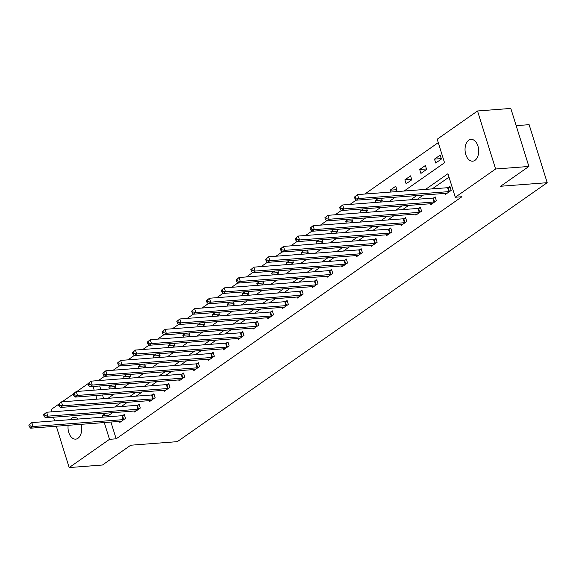 <?xml version="1.0" encoding="UTF-8"?>
<svg xmlns="http://www.w3.org/2000/svg" width="576" height="576" viewBox="0 0 576 576"><rect width="100%" height="100%" fill="white"/><g stroke="black" fill="none" stroke-linecap="round" stroke-linejoin="round"><path stroke-width="0.86" d="M474.991 160.33A10.922 6.797 85.6 0 1 472.694 161.179A10.922 6.797 85.6 0 1 465.336 152.712A10.922 6.797 85.6 0 1 468.734 140.256A10.922 6.797 85.6 0 1 471.031 139.406A10.922 6.797 85.6 0 1 478.39 147.866A10.922 6.797 85.6 0 1 474.991 160.33M81.014 424.332A10.922 6.797 85.6 0 1 77.969 438.293A10.922 6.797 85.6 0 1 75.679 439.142A10.922 6.797 85.6 0 1 68.148 425.318M70.25 419.666A10.922 6.797 85.6 0 1 71.719 418.219A10.922 6.797 85.6 0 1 74.009 417.37A10.922 6.797 85.6 0 1 78.077 419.069M516.175 125.662L529.128 124.668L547.2 182.693L177.322 441.655L130.73 445.219L102.449 465.019L69.17 467.568L56.297 426.226M51.818 411.847L51.098 409.543L58.428 404.41M62.122 401.825L73.231 394.049M76.925 391.464L88.027 383.681M438.264 142.625L364.831 194.04M356.227 200.059L350.028 204.401M341.424 210.427L335.225 214.769M326.621 220.788L320.422 225.13M311.818 231.156L305.618 235.498M297.014 241.517L290.815 245.858M282.211 251.885L276.012 256.219M267.408 262.246L261.209 266.587M252.605 272.606L246.406 276.948M237.809 282.974L231.602 287.316M223.006 293.335L216.806 297.677M208.202 303.703L202.003 308.045M193.399 314.064L187.2 318.406M178.596 324.432L172.397 328.766M163.793 334.793L157.594 339.134M148.99 345.154L142.79 349.495M134.186 355.522L127.987 359.863M119.383 365.882L113.184 370.224M104.58 376.25L98.381 380.592M404.122 191.03L444.535 162.742L437.206 139.219L477.533 110.981L495.605 169.006L455.278 197.244L447.955 173.714L425.563 189.396M495.605 169.006L528.883 166.457L510.811 108.432L477.533 110.981M99.698 385.978L100.836 389.635M102.506 394.999L103.644 398.65M113.443 388.67L115.747 387.05L115.049 384.804M109.411 388.973L108.835 387.115L111.78 385.056M128.246 378.302L130.55 376.69L129.852 374.443M124.214 378.612L123.638 376.754L126.583 374.695M143.05 367.942L145.354 366.322L144.655 364.075M139.018 368.251L138.442 366.386L141.386 364.327M157.853 357.574L160.157 355.961L159.458 353.714M153.821 357.883L153.245 356.026L156.19 353.966M172.656 347.213L174.96 345.593L174.262 343.354M168.624 347.522L168.048 345.665L170.993 343.598M187.459 336.845L189.763 335.232L189.065 332.986M183.427 337.154L182.851 335.297L185.796 333.238M202.262 326.484L204.566 324.871L203.868 322.625M198.23 326.794L197.654 324.936L200.592 322.877M217.066 316.123L219.37 314.503L218.671 312.257M213.034 316.426L212.458 314.568L215.395 312.509M231.862 305.755L234.173 304.142L233.474 301.896M227.837 306.065L227.261 304.207L230.198 302.148M246.665 295.394L248.976 293.774L248.278 291.535M242.64 295.704L242.064 293.839L245.002 291.78M261.468 285.026L263.779 283.414L263.081 281.167M257.443 285.336L256.867 283.478L259.805 281.419M276.271 274.666L278.582 273.046L277.884 270.806M272.246 274.975L271.67 273.118L274.608 271.051M291.074 264.298L293.386 262.685L292.687 260.438M287.05 264.607L286.466 262.75L289.411 260.69M305.878 253.937L308.189 252.324L307.49 250.078M301.853 254.246L301.27 252.389L304.214 250.33M320.681 243.576L322.992 241.956L322.294 239.71M316.656 243.878L316.073 242.021L319.018 239.962M335.484 233.208L337.795 231.595L337.097 229.349M331.459 233.518L330.876 231.66L333.821 229.601M350.287 222.847L352.598 221.227L351.893 218.988M346.262 223.157L345.679 221.292L348.624 219.233M365.09 212.479L367.402 210.866L366.696 208.62M361.066 212.789L360.482 210.931L363.427 208.872M379.894 202.118L382.205 200.498L381.499 198.259M375.869 202.428L375.286 200.57L378.23 198.504M394.697 191.758L397.001 190.138L395.784 186.221L390.089 190.202L390.672 192.06M406.116 183.758L411.804 179.777L410.587 175.853L404.892 179.842L406.116 183.758M420.919 173.398L426.607 169.409L425.39 165.492L419.695 169.474L420.919 173.398M435.722 163.03L441.41 159.048L440.194 155.124L434.498 159.113L435.722 163.03M110.93 422.05L116.158 438.818L461.938 196.733L455.278 197.244M449.014 177.127L432.216 188.885M423.41 195.048L417.413 199.246M408.607 205.416L402.61 209.614M393.804 215.777L387.814 219.974M379.001 226.145L373.01 230.335M364.198 236.506L358.207 240.703M349.394 246.866L343.404 251.064M334.591 257.234L328.601 261.432M319.788 267.595L313.798 271.793M304.985 277.963L298.994 282.161M290.182 288.324L284.191 292.522M275.378 298.692L269.388 302.882M260.575 309.053L254.585 313.25M245.779 319.414L239.782 323.611M230.976 329.782L224.978 333.979M216.173 340.142L210.175 344.34M201.37 350.51L195.372 354.708M186.566 360.871L180.569 365.069M171.763 371.239L165.766 375.43M156.96 381.6L150.962 385.798M142.157 391.961L136.159 396.158M127.354 402.329L121.356 406.526M112.55 412.69L108.828 415.296L109.26 416.678M119.513 421.387L119.822 422.402L125.518 418.414L124.301 414.497L122.76 415.57M134.316 411.026L134.626 412.034L140.321 408.053L139.104 404.129L137.563 405.209M149.119 400.666L149.429 401.674L155.124 397.685L153.907 393.768L152.366 394.841M163.922 390.298L164.232 391.313L169.927 387.324L168.703 383.4L167.17 384.48M178.726 379.937L179.035 380.945L184.73 376.963L183.506 373.039L181.973 374.112M193.522 369.569L193.838 370.584L199.534 366.595L198.31 362.678L196.776 363.751M208.325 359.208L208.642 360.216L214.337 356.234L213.113 352.31L211.579 353.39M223.128 348.84L223.445 349.855L229.14 345.866L227.916 341.95L226.382 343.022M237.931 338.479L238.248 339.494L243.943 335.506L242.719 331.582L241.186 332.662M252.734 328.118L253.051 329.126L258.746 325.138L257.522 321.221L255.989 322.294M267.538 317.75L267.854 318.766L273.55 314.777L272.326 310.86L270.792 311.933M282.341 307.39L282.658 308.398L288.353 304.416L287.129 300.492L285.595 301.565M297.144 297.022L297.461 298.037L303.156 294.048L301.932 290.131L300.398 291.204M311.947 286.661L312.264 287.669L317.959 283.687L316.735 279.763L315.202 280.843M326.75 276.293L327.067 277.308L332.762 273.319L331.538 269.402L330.005 270.475M341.554 265.932L341.87 266.947L347.558 262.958L346.342 259.034L344.808 260.114M356.357 255.571L356.674 256.579L362.362 252.59L361.145 248.674L359.604 249.746M371.16 245.203L371.477 246.218L377.165 242.23L375.948 238.313L374.407 239.386M385.963 234.842L386.28 235.85L391.968 231.869L390.751 227.945L389.21 229.018M400.766 224.474L401.083 225.49L406.771 221.501L405.554 217.584L404.014 218.657M415.57 214.114L415.879 215.122L421.574 211.14L420.358 207.216L418.817 208.296M430.373 203.753L430.682 204.761L436.378 200.772L435.161 196.855L433.62 197.928M445.176 193.385L445.486 194.4L451.181 190.411L449.957 186.487L448.423 187.567M54.626 420.862L53.489 417.211M528.883 166.457L500.609 186.257L547.2 182.693M116.158 438.818L109.498 439.33L69.17 467.568M105.898 413.201L102.175 415.807L102.607 417.19M104.278 422.554L109.498 439.33M416.75 195.559L410.76 199.757M401.954 205.92L395.957 210.118M387.151 216.288L381.154 220.486M372.348 226.649L366.35 230.846M357.545 237.017L351.547 241.214M342.742 247.378L336.744 251.575M327.938 257.746L321.941 261.936M313.135 268.106L307.138 272.304M298.332 278.467L292.334 282.665M283.529 288.835L277.531 293.033M268.726 299.196L262.735 303.394M253.922 309.564L247.932 313.762M239.119 319.925L233.129 324.122M224.316 330.293L218.326 334.483M209.513 340.654L203.522 344.851M194.71 351.014L188.719 355.212M179.906 361.382L173.916 365.58M165.103 371.743L159.113 375.941M150.3 382.111L144.31 386.309M135.497 392.472L129.506 396.67M120.701 402.84L114.703 407.03M98.662 404.525L99.259 404.474M108.065 398.311L114.055 394.114M122.868 387.943L128.858 383.753M137.671 377.582L143.662 373.385M152.474 367.222L158.465 363.024M167.278 356.854L173.268 352.656M182.081 346.493L188.071 342.295M196.884 336.125L202.874 331.927M211.687 325.764L217.678 321.566M226.49 315.396L232.481 311.206M241.294 305.035L247.284 300.838M256.09 294.674L262.087 290.477M270.893 284.306L276.89 280.109M285.696 273.946L291.694 269.748M300.499 263.578L306.497 259.38M315.302 253.217L321.3 249.019M330.106 242.849L336.103 238.658M344.909 232.488L350.906 228.29M359.712 222.127L365.71 217.93M374.515 211.759L380.513 207.562M389.318 201.398L395.316 197.201M93.038 386.489L94.176 390.139M95.854 395.503L96.984 399.161M108.828 415.296L102.175 415.807M115.61 386.597L108.835 387.115M130.414 376.236L123.638 376.754M145.217 365.868L138.442 366.386M160.02 355.507L153.245 356.026M174.823 345.146L168.048 345.665M189.626 334.778L182.851 335.297M204.43 324.418L197.654 324.936M219.226 314.05L212.458 314.568M234.029 303.689L227.261 304.207M248.832 293.321L242.064 293.839M263.635 282.96L256.867 283.478M278.438 272.599L271.67 273.118M293.242 262.231L286.466 262.75M308.045 251.87L301.27 252.389M322.848 241.502L316.073 242.021M337.651 231.142L330.876 231.66M352.454 220.774L345.679 221.292M367.258 210.413L360.482 210.931M382.061 200.052L375.286 200.57M396.864 189.684L390.089 190.202M411.667 179.323L404.892 179.842M426.47 168.955L419.695 169.474M441.274 158.594L434.498 159.113M28.8 425.074L29.29 426.643L30.24 425.981L29.75 424.411L28.8 425.074L31.824 422.604L33.048 426.528L123.163 419.63A1.706 0.461 162.7 0 0 123.732 419.544L123.984 419.494M30.24 425.981L33.048 426.528L30.672 428.184L120.794 421.294A1.706 0.461 162.7 0 1 121.219 421.301L121.363 421.33M29.75 424.411L31.824 422.604L121.946 415.714A1.706 0.461 162.7 0 0 122.508 415.627L124.517 415.195M29.29 426.643L30.672 428.184M43.603 414.713L44.093 416.282L45.043 415.62L44.554 414.05L43.603 414.713L46.627 412.243L47.851 416.16L137.966 409.27A1.706 0.461 162.7 0 0 138.535 409.183L138.787 409.126M45.043 415.62L47.851 416.16L45.475 417.823L135.598 410.926A1.706 0.461 162.7 0 1 136.022 410.94L136.166 410.962M44.554 414.05L46.627 412.243L136.75 405.346A1.706 0.461 162.7 0 0 137.311 405.259L139.32 404.827M44.093 416.282L45.475 417.823M58.406 404.352L58.896 405.914L59.846 405.252L59.357 403.682L58.406 404.352L61.43 401.875L62.654 405.799L152.77 398.902A1.706 0.461 162.7 0 0 153.338 398.815L153.59 398.765M59.846 405.252L62.654 405.799L60.278 407.462L150.401 400.565A1.706 0.461 162.7 0 1 150.826 400.572L150.97 400.601M59.357 403.682L61.43 401.875L151.553 394.985A1.706 0.461 162.7 0 0 152.114 394.898L154.123 394.466M58.896 405.914L60.278 407.462M73.21 393.984L73.699 395.554L74.642 394.891L74.16 393.322L73.21 393.984L76.234 391.514L77.458 395.438L167.573 388.541A1.706 0.461 162.7 0 0 168.142 388.454L168.394 388.397M74.642 394.891L77.458 395.438L75.082 397.094L165.204 390.204A1.706 0.461 162.7 0 1 165.629 390.211L165.773 390.233M74.16 393.322L76.234 391.514L166.356 384.617A1.706 0.461 162.7 0 0 166.918 384.53L168.926 384.098M73.699 395.554L75.082 397.094M88.013 383.623L88.502 385.193L89.446 384.523L88.963 382.961L88.013 383.623L91.037 381.154L92.254 385.07L182.376 378.173A1.706 0.461 162.7 0 0 182.945 378.086L183.197 378.036M89.446 384.523L92.254 385.07L89.885 386.734L180.007 379.836A1.706 0.461 162.7 0 1 180.432 379.843L180.576 379.872M88.963 382.961L91.037 381.154L181.159 374.256A1.706 0.461 162.7 0 0 181.721 374.17L183.73 373.738M88.502 385.193L89.885 386.734M102.816 373.255L103.306 374.825L104.249 374.162L103.766 372.593L102.816 373.255L105.84 370.786L107.057 374.71L197.179 367.812A1.706 0.461 162.7 0 0 197.748 367.726L198 367.675M104.249 374.162L107.057 374.71L104.688 376.366L194.81 369.475A1.706 0.461 162.7 0 1 195.235 369.482L195.379 369.504M103.766 372.593L105.84 370.786L195.962 363.888A1.706 0.461 162.7 0 0 196.524 363.809L198.533 363.377M103.306 374.825L104.688 376.366M117.619 362.894L118.109 364.464L119.052 363.794L118.562 362.232L117.619 362.894L120.643 360.425L121.86 364.342L211.982 357.451A1.706 0.461 162.7 0 0 212.551 357.365L212.803 357.307M119.052 363.794L121.86 364.342L119.491 366.005L209.614 359.107A1.706 0.461 162.7 0 1 210.038 359.122L210.175 359.143M118.562 362.232L120.643 360.425L210.766 353.527A1.706 0.461 162.7 0 0 211.327 353.441L213.329 353.009M118.109 364.464L119.491 366.005M132.422 352.534L132.905 354.096L133.855 353.434L133.366 351.864L132.422 352.534L135.446 350.057L136.663 353.981L226.786 347.083A1.706 0.461 162.7 0 0 227.354 346.997L227.606 346.946M133.855 353.434L136.663 353.981L134.294 355.637L224.417 348.746A1.706 0.461 162.7 0 1 224.842 348.754L224.978 348.782M133.366 351.864L135.446 350.057L225.562 343.166A1.706 0.461 162.7 0 0 226.13 343.08L228.132 342.648M132.905 354.096L134.294 355.637M147.226 342.166L147.708 343.735L148.658 343.073L148.169 341.503L147.226 342.166L150.25 339.696L151.466 343.613L241.589 336.722A1.706 0.461 162.7 0 0 242.158 336.636L242.402 336.578M148.658 343.073L151.466 343.613L149.098 345.276L239.22 338.378A1.706 0.461 162.7 0 1 239.645 338.393L239.782 338.414M148.169 341.503L150.25 339.696L240.365 332.798A1.706 0.461 162.7 0 0 240.934 332.712L242.935 332.28M147.708 343.735L149.098 345.276M162.029 331.805L162.511 333.367L163.462 332.705L162.972 331.135L162.029 331.805L165.053 329.328L166.27 333.252L256.392 326.354A1.706 0.461 162.7 0 0 256.961 326.268L257.206 326.218M163.462 332.705L166.27 333.252L163.901 334.915L254.023 328.018A1.706 0.461 162.7 0 1 254.448 328.025L254.585 328.054M162.972 331.135L165.053 329.328L255.168 322.438A1.706 0.461 162.7 0 0 255.737 322.351L257.738 321.919M162.511 333.367L163.901 334.915M176.825 321.437L177.314 323.006L178.265 322.344L177.775 320.774L176.825 321.437L179.856 318.967L181.073 322.891L271.195 315.994A1.706 0.461 162.7 0 0 271.757 315.907L272.009 315.85M178.265 322.344L181.073 322.891L178.704 324.547L268.819 317.657A1.706 0.461 162.7 0 1 269.251 317.664L269.388 317.686M177.775 320.774L179.856 318.967L269.971 312.07A1.706 0.461 162.7 0 0 270.54 311.983L272.542 311.551M177.314 323.006L178.704 324.547M191.628 311.076L192.118 312.646L193.068 311.976L192.578 310.414L191.628 311.076L194.659 308.606L195.876 312.523L285.998 305.626A1.706 0.461 162.7 0 0 286.56 305.539L286.812 305.489M193.068 311.976L195.876 312.523L193.507 314.186L283.622 307.289A1.706 0.461 162.7 0 1 284.054 307.303L284.191 307.325M192.578 310.414L194.659 308.606L284.774 301.709A1.706 0.461 162.7 0 0 285.343 301.622L287.345 301.19M192.118 312.646L193.507 314.186M206.431 300.708L206.921 302.278L207.871 301.615L207.382 300.046L206.431 300.708L209.455 298.238L210.679 302.162L300.802 295.265A1.706 0.461 162.7 0 0 301.363 295.178L301.615 295.128M207.871 301.615L210.679 302.162L208.31 303.818L298.426 296.928A1.706 0.461 162.7 0 1 298.858 296.935L298.994 296.957M207.382 300.046L209.455 298.238L299.578 291.341A1.706 0.461 162.7 0 0 300.146 291.262L302.148 290.83M206.921 302.278L208.31 303.818M221.234 290.347L221.724 291.917L222.674 291.247L222.185 289.685L221.234 290.347L224.258 287.878L225.482 291.794L315.605 284.904A1.706 0.461 162.7 0 0 316.166 284.818L316.418 284.76M222.674 291.247L225.482 291.794L223.114 293.458L313.229 286.56A1.706 0.461 162.7 0 1 313.661 286.574L313.798 286.596M222.185 289.685L224.258 287.878L314.381 280.98A1.706 0.461 162.7 0 0 314.95 280.894L316.951 280.462M221.724 291.917L223.114 293.458M236.038 279.986L236.527 281.549L237.478 280.886L236.988 279.317L236.038 279.986L239.062 277.51L240.286 281.434L330.408 274.536A1.706 0.461 162.7 0 0 330.97 274.45L331.222 274.399M237.478 280.886L240.286 281.434L237.917 283.097L328.032 276.199A1.706 0.461 162.7 0 1 328.464 276.206L328.601 276.235M236.988 279.317L239.062 277.51L329.184 270.619A1.706 0.461 162.7 0 0 329.753 270.533L331.754 270.101M236.527 281.549L237.917 283.097M250.841 269.618L251.33 271.188L252.281 270.526L251.791 268.956L250.841 269.618L253.865 267.149L255.089 271.066L345.211 264.175A1.706 0.461 162.7 0 0 345.773 264.089L346.025 264.031M252.281 270.526L255.089 271.066L252.713 272.729L342.835 265.831A1.706 0.461 162.7 0 1 343.267 265.846L343.404 265.867M251.791 268.956L253.865 267.149L343.987 260.251A1.706 0.461 162.7 0 0 344.556 260.165L346.558 259.733M251.33 271.188L252.713 272.729M265.644 259.258L266.134 260.82L267.084 260.158L266.594 258.588L265.644 259.258L268.668 256.781L269.892 260.705L360.014 253.807A1.706 0.461 162.7 0 0 360.576 253.721L360.828 253.67M267.084 260.158L269.892 260.705L267.516 262.368L357.638 255.47A1.706 0.461 162.7 0 1 358.07 255.478L358.207 255.506M266.594 258.588L268.668 256.781L358.79 249.89A1.706 0.461 162.7 0 0 359.359 249.804L361.361 249.372M266.134 260.82L267.516 262.368M280.447 248.89L280.937 250.459L281.887 249.797L281.398 248.227L280.447 248.89L283.471 246.42L284.695 250.344L374.818 243.446A1.706 0.461 162.7 0 0 375.379 243.36L375.631 243.302M281.887 249.797L284.695 250.344L282.319 252L372.442 245.11A1.706 0.461 162.7 0 1 372.874 245.117L373.01 245.138M281.398 248.227L283.471 246.42L373.594 239.522A1.706 0.461 162.7 0 0 374.162 239.436L376.164 239.004M280.937 250.459L282.319 252M295.25 238.529L295.74 240.098L296.69 239.429L296.201 237.866L295.25 238.529L298.274 236.059L299.498 239.976L389.621 233.078A1.706 0.461 162.7 0 0 390.182 232.999L390.434 232.942M296.69 239.429L299.498 239.976L297.122 241.639L387.245 234.742A1.706 0.461 162.7 0 1 387.677 234.756L387.814 234.778M296.201 237.866L298.274 236.059L388.397 229.162A1.706 0.461 162.7 0 0 388.958 229.075L390.967 228.643M295.74 240.098L297.122 241.639M310.054 228.161L310.543 229.73L311.494 229.068L311.004 227.498L310.054 228.161L313.078 225.691L314.302 229.615L404.417 222.718A1.706 0.461 162.7 0 0 404.986 222.631L405.238 222.581M311.494 229.068L314.302 229.615L311.926 231.271L402.048 224.381A1.706 0.461 162.7 0 1 402.473 224.388L402.617 224.41M311.004 227.498L313.078 225.691L403.2 218.801A1.706 0.461 162.7 0 0 403.762 218.714L405.77 218.282M310.543 229.73L311.926 231.271M324.857 217.8L325.346 219.37L326.297 218.707L325.807 217.138L324.857 217.8L327.881 215.33L329.105 219.247L419.22 212.357A1.706 0.461 162.7 0 0 419.789 212.27L420.041 212.213M326.297 218.707L329.105 219.247L326.729 220.91L416.851 214.013A1.706 0.461 162.7 0 1 417.276 214.027L417.42 214.049M325.807 217.138L327.881 215.33L418.003 208.433A1.706 0.461 162.7 0 0 418.565 208.346L420.574 207.914M325.346 219.37L326.729 220.91M339.66 207.439L340.15 209.002L341.1 208.339L340.61 206.77L339.66 207.439L342.684 204.962L343.908 208.886L434.023 201.989A1.706 0.461 162.7 0 0 434.592 201.902L434.844 201.852M341.1 208.339L343.908 208.886L341.532 210.55L431.654 203.652A1.706 0.461 162.7 0 1 432.079 203.659L432.223 203.688M340.61 206.77L342.684 204.962L432.806 198.072A1.706 0.461 162.7 0 0 433.368 197.986L435.377 197.554M340.15 209.002L341.532 210.55M354.463 197.071L354.953 198.641L355.903 197.978L355.414 196.409L354.463 197.071L357.487 194.602L358.711 198.518L448.826 191.628A1.706 0.461 162.7 0 0 449.395 191.542L449.647 191.484M355.903 197.978L358.711 198.518L356.335 200.182L446.458 193.284A1.706 0.461 162.7 0 1 446.882 193.298L447.026 193.32M355.414 196.409L357.487 194.602L447.61 187.704A1.706 0.461 162.7 0 0 448.171 187.618L450.18 187.186M354.953 198.641L356.335 200.182M123.163 419.63L121.946 415.714M123.732 419.544L122.508 415.627M137.966 409.27L136.75 405.346M138.535 409.183L137.311 405.259M152.77 398.902L151.553 394.985M153.338 398.815L152.114 394.898M167.573 388.541L166.356 384.617M168.142 388.454L166.918 384.53M182.376 378.173L181.159 374.256M182.945 378.086L181.721 374.17M197.179 367.812L195.962 363.888M197.748 367.726L196.524 363.809M211.982 357.451L210.766 353.527M212.551 357.365L211.327 353.441M226.786 347.083L225.562 343.166M227.354 346.997L226.13 343.08M241.589 336.722L240.365 332.798M242.158 336.636L240.934 332.712M256.392 326.354L255.168 322.438M256.961 326.268L255.737 322.351M271.195 315.994L269.971 312.07M271.757 315.907L270.54 311.983M285.998 305.626L284.774 301.709M286.56 305.539L285.343 301.622M300.802 295.265L299.578 291.341M301.363 295.178L300.146 291.262M315.605 284.904L314.381 280.98M316.166 284.818L314.95 280.894M330.408 274.536L329.184 270.619M330.97 274.45L329.753 270.533M345.211 264.175L343.987 260.251M345.773 264.089L344.556 260.165M360.014 253.807L358.79 249.89M360.576 253.721L359.359 249.804M374.818 243.446L373.594 239.522M375.379 243.36L374.162 239.436M389.621 233.078L388.397 229.162M390.182 232.999L388.958 229.075M404.417 222.718L403.2 218.801M404.986 222.631L403.762 218.714M419.22 212.357L418.003 208.433M419.789 212.27L418.565 208.346M434.023 201.989L432.806 198.072M434.592 201.902L433.368 197.986M448.826 191.628L447.61 187.704M449.395 191.542L448.171 187.618"/></g></svg>
